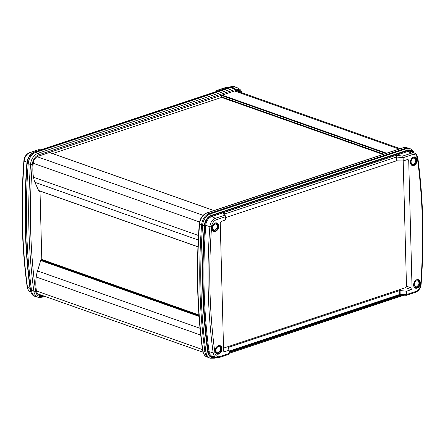 <?xml version="1.0" encoding="UTF-8"?>
<svg xmlns="http://www.w3.org/2000/svg" width="445" height="445" viewBox="0 0 445 445"><rect width="100%" height="100%" fill="white"/><g stroke="black" fill="none" stroke-linecap="round" stroke-linejoin="round"><path stroke-width="0.67" d="M202.942 352.195L38.242 294.045A6.33 4.444 -70.6 0 1 37.185 293.416M52.588 153.575L221.56 97.427L221.944 95.169M235.016 90.83A6.33 4.444 -70.6 0 1 236.785 90.941L400.244 148.658M26.589 228.185A514.175 361.029 109.4 0 0 31.534 290.457A10.758 7.554 109.4 0 0 35.817 296.654A10.758 7.554 109.4 0 0 36.223 296.776L38.454 297.366A10.574 7.426 -70.6 0 1 33.842 291.158A513.992 360.901 -70.6 0 1 28.897 228.908A513.992 360.901 -70.6 0 1 30.527 164.472L28.213 163.727A514.175 361.029 109.4 0 0 26.589 228.185M238.754 91.637A6.836 4.8 109.4 0 0 237.285 90.357M38.543 190.76L38.837 191.022M38.415 294.863A6.836 4.8 109.4 0 0 40.356 294.79M241.357 92.554A9.312 6.536 109.4 0 0 234.971 89.579L38.899 154.732A9.312 6.536 109.4 0 0 32.257 164.606A1.268 0.323 -175.7 0 1 30.527 164.472A10.574 7.426 -70.6 0 1 38.064 153.258L234.142 88.104A10.574 7.426 -70.6 0 1 238.309 88.227L236.206 87.287A10.758 7.554 109.4 0 0 235.811 87.131A10.758 7.554 109.4 0 0 231.962 87.164L35.884 152.318A10.758 7.554 109.4 0 0 28.213 163.727L27.195 163.371A514.175 361.029 109.4 0 0 25.565 227.823A514.175 361.029 109.4 0 0 30.516 290.096A10.758 7.554 109.4 0 0 34.799 296.292C32.624 295.786 31.083 293.622 30.188 289.801A1.268 0.534 -7.7 0 0 30.516 290.096L33.842 291.158A1.268 0.534 172.3 0 0 35.567 290.974A9.312 6.536 109.4 0 0 42.603 296.309L43.66 295.953M41.652 295.246L41.813 295.302A6.964 4.889 109.4 0 1 39.004 295.207A6.964 4.889 109.4 0 1 36.596 291.72A40.506 28.441 109.4 0 1 36.117 277.702A26.077 18.312 109.4 0 1 37.475 271.127L40.795 260.208L41.791 259.313L40.017 191.623L38.754 190.861M40.017 191.623L38.988 191.389M240.205 92.148A6.964 4.889 109.4 0 0 237.964 90.457A6.964 4.889 109.4 0 0 235.783 90.574L38.153 156.245A6.964 4.889 109.4 0 0 33.23 163.198A40.506 28.441 109.4 0 0 33.492 177.282A26.077 18.312 109.4 0 0 35.161 182.856L38.993 191.394M215.858 91.681L217.077 90.468L217.444 91.153M225.532 87.554L216.554 90.535L225.854 87.554A1.268 0.79 -108.4 0 0 225.532 87.554L228.424 87.448A7.91 5.551 109.4 0 0 225.854 87.554L227.167 87.926M41.018 149.781L38.476 149.715L29.804 152.696A7.91 5.551 109.4 0 0 24.163 161.084A511.322 359.026 109.4 0 0 22.539 225.309A511.322 359.026 109.4 0 0 27.473 287.353A7.91 5.551 109.4 0 0 30.366 291.803C28.886 291.364 27.824 289.784 27.184 287.07A1.268 0.534 -7.7 0 0 27.473 287.353L29.993 288.366M212.182 226.844A4.105 2.881 109.4 0 0 212.054 228.124A4.105 2.881 109.4 0 0 213.683 230.972A4.105 2.881 109.4 0 0 218.139 226.105A4.105 2.881 109.4 0 0 216.42 223.229A4.105 2.881 109.4 0 0 212.654 225.498M215.391 349.492A4.105 2.881 109.4 0 0 215.263 350.777A4.105 2.881 109.4 0 0 216.893 353.619A4.105 2.881 109.4 0 0 221.349 348.752A4.105 2.881 109.4 0 0 219.63 345.876A4.105 2.881 109.4 0 0 215.864 348.146M413.783 283.571A4.105 2.881 109.4 0 0 413.655 284.85A4.105 2.881 109.4 0 0 415.285 287.698A4.105 2.881 109.4 0 0 419.741 282.831A4.105 2.881 109.4 0 0 418.022 279.955A4.105 2.881 109.4 0 0 414.256 282.225M410.568 160.918A4.105 2.881 109.4 0 0 410.446 162.203A4.105 2.881 109.4 0 0 412.076 165.051A4.105 2.881 109.4 0 0 416.526 160.183A4.105 2.881 109.4 0 0 414.807 157.302A4.105 2.881 109.4 0 0 411.047 159.577M221.894 348.752A4.495 3.154 -70.6 0 1 218.679 354.081A4.495 3.154 -70.6 0 1 215.235 350.96A4.495 3.154 -70.6 0 1 215.386 349.525A4.495 3.154 -70.6 0 1 215.881 348.118A4.495 3.154 -70.6 0 1 219.552 345.504A4.495 3.154 -70.6 0 1 221.894 348.752M218.684 226.099A4.495 3.154 -70.6 0 1 215.463 231.428A4.495 3.154 -70.6 0 1 212.026 228.313A4.495 3.154 -70.6 0 1 212.17 226.872A4.495 3.154 -70.6 0 1 212.671 225.465A4.495 3.154 -70.6 0 1 216.337 222.856A4.495 3.154 -70.6 0 1 218.684 226.099M417.071 160.178A4.495 3.154 -70.6 0 1 413.856 165.507A4.495 3.154 -70.6 0 1 410.418 162.392A4.495 3.154 -70.6 0 1 410.563 160.951A4.495 3.154 -70.6 0 1 411.058 159.544A4.495 3.154 -70.6 0 1 414.729 156.929A4.495 3.154 -70.6 0 1 417.071 160.178M420.286 282.825A4.495 3.154 -70.6 0 1 417.065 288.154A4.495 3.154 -70.6 0 1 413.628 285.039A4.495 3.154 -70.6 0 1 413.772 283.599A4.495 3.154 -70.6 0 1 414.273 282.191A4.495 3.154 -70.6 0 1 417.938 279.582A4.495 3.154 -70.6 0 1 420.286 282.825M210.212 358.231L209.189 357.869A10.758 7.554 -70.6 0 1 208.794 357.713A10.758 7.554 -70.6 0 1 204.906 351.678A514.175 361.029 -70.6 0 1 201.591 224.947A10.758 7.554 -70.6 0 1 209.261 213.533L405.334 148.38A10.758 7.554 -70.6 0 1 408.777 148.224A10.758 7.554 -70.6 0 1 409.183 148.346L410.201 148.708A10.758 7.554 -70.6 0 0 406.357 148.741A1.268 0.79 71.6 0 1 407.236 150.232L211.158 215.386A9.495 6.664 109.4 0 0 204.394 225.454A512.907 360.139 109.4 0 0 202.764 289.751A512.907 360.139 109.4 0 0 207.704 351.873A9.495 6.664 109.4 0 0 214.874 357.307A1.268 0.79 71.6 0 1 214.423 358.208L210.212 358.231A10.758 7.554 -70.6 0 1 205.929 352.034A514.175 361.029 -70.6 0 1 200.979 289.762A514.175 361.029 -70.6 0 1 202.609 225.309A1.268 0.323 4.3 0 0 204.394 225.454M400.072 290.474L400.172 294.317L399.716 295.052L399.721 290.502L406.602 291.214L411.152 289.701L405.573 287.642L406.48 286.146L403.109 157.708L396.578 157.013L396.679 160.829L396.323 160.873L396.222 157.046L396.578 157.013L396.056 155.327A0.378 0.339 148.1 0 0 396.056 155.327L223.201 212.766L222.789 212.031L224.681 214.268M229.164 351.823L399.794 295.096M399.871 295.113L406.524 295.285L406.685 294.457L399.821 294.329M399.721 290.502L228.168 347.506L228.179 347.945M224.458 213.75L225.621 216.654L224.274 215.352L223.179 212.777L211.603 216.62A8.199 5.757 109.4 0 0 205.762 225.315L204.889 225.248A8.828 6.202 -70.6 0 1 211.186 215.886L222.761 212.042A0.634 0.395 -108.4 0 0 223.179 212.777L224.553 214.145M396.222 157.046L396.083 155.322L402.775 156.039L411.553 153.124A7.91 5.551 -70.6 0 1 414.634 153.197L410.852 151.556A8.199 5.757 109.4 0 0 407.659 151.478L396.083 155.322A0.634 0.395 -108.4 0 1 395.661 154.587L407.236 150.744A8.828 6.202 -70.6 0 1 412.526 152.285M399.387 295.257A0.634 0.395 -108.4 0 0 399.354 295.497L229.169 352.051M406.48 286.146L412.053 288.204L408.705 160.317L407.742 159.438L408.121 159.416M412.053 288.204L411.152 289.701M223.685 351.244L224.569 351.7L224.041 351.672M229.119 350.187L224.569 351.7L223.601 350.827L220.253 222.934L221.159 221.438L225.71 219.925L225.626 216.682L216.337 219.741A6.642 4.667 109.4 0 0 211.603 226.789A510.059 358.142 109.4 0 0 214.902 352.74A6.642 4.667 109.4 0 0 219.919 356.545L229.203 353.458L229.119 350.187L228.046 347.634M406.685 294.484L415.975 291.397A6.642 4.667 109.4 0 0 420.709 284.355A510.059 358.142 109.4 0 0 422.333 220.286A510.059 358.142 109.4 0 0 417.41 158.398A6.642 4.667 109.4 0 0 412.393 154.599L403.109 157.708M403.103 157.68L402.775 156.039M227.923 354.531L229.203 353.458M225.648 217.588L396.323 160.873M396.679 160.829L403.192 160.951L407.742 159.438M406.685 294.457L406.602 291.214M223.535 348.129L405.573 287.642M413.327 158.209A3.148 2.208 109.4 0 0 411.074 161.941A3.148 2.208 109.4 0 0 413.483 164.122A3.148 2.208 109.4 0 0 415.736 160.389A3.148 2.208 109.4 0 0 413.327 158.209M416.542 280.856A3.148 2.208 109.4 0 0 414.284 284.589A3.148 2.208 109.4 0 0 416.692 286.769A3.148 2.208 109.4 0 0 418.951 283.037A3.148 2.208 109.4 0 0 416.542 280.856M214.941 224.13A3.148 2.208 109.4 0 0 212.682 227.862A3.148 2.208 109.4 0 0 215.091 230.043A3.148 2.208 109.4 0 0 217.349 226.31A3.148 2.208 109.4 0 0 214.941 224.13M218.15 346.777A3.148 2.208 109.4 0 0 215.897 350.51A3.148 2.208 109.4 0 0 218.306 352.696A3.148 2.208 109.4 0 0 220.559 348.963A3.148 2.208 109.4 0 0 218.15 346.777M36.457 290.958L202.453 349.57M36.206 276.99L200.717 335.079M37.536 270.927L200.039 328.31M40.712 260.481L199.037 316.389M40.818 260.141L199.01 316M41.307 259.83L198.971 315.505M41.774 259.452L198.932 314.943M38.587 190.493L197.947 246.764M34.932 182.328L198.253 239.994M33.481 177.238L198.498 235.505M33.225 163.27L199.555 221.999M37.146 156.707L203.109 215.308M49.412 152.502L213.895 210.58M221.56 97.427L382.934 154.409M221.833 96.977L383.735 154.142M221.794 95.547L385.798 153.458M222.116 95.113L386.594 153.191M234.571 90.975L399.048 149.053M27.184 287.07C24.447 266.85 22.806 246.174 22.25 225.048C21.699 203.916 22.239 182.517 23.88 160.851A1.268 0.323 4.3 0 0 24.163 161.084L26.973 162.158M32.257 164.606A512.723 360.011 109.4 0 0 30.633 228.88A512.723 360.011 109.4 0 0 35.567 290.974M38.899 154.732A1.268 0.79 71.6 0 0 38.064 153.258L34.866 151.956A1.268 0.79 -108.4 0 0 34.499 151.945C30.115 153.837 27.573 157.563 26.867 163.12A1.268 0.323 4.3 0 0 27.195 163.371A10.758 7.554 109.4 0 1 34.866 151.956L230.944 86.803A1.268 0.79 -108.4 0 0 230.577 86.792L34.499 151.945M234.971 89.579A1.268 0.79 71.6 0 0 234.142 88.104L230.944 86.803A10.758 7.554 109.4 0 1 234.788 86.769L230.577 86.792M42.603 296.309A1.268 0.79 71.6 0 1 42.153 297.21L38.454 297.366M40.834 149.843L38.581 149.781M23.88 160.851C24.386 156.807 26.249 154.092 29.476 152.702A1.268 0.79 71.6 0 1 29.804 152.696L31.957 153.308M211.158 215.386A1.268 0.79 71.6 0 0 210.279 213.895L207.092 212.944A1.268 0.79 -108.4 0 0 206.769 212.944C202.464 214.807 199.961 218.467 199.271 223.924A1.268 0.323 -175.7 0 0 199.549 224.158L202.609 225.309A10.758 7.554 -70.6 0 1 210.279 213.895L406.357 148.741L403.164 147.79A1.268 0.79 -108.4 0 0 402.847 147.79L406.546 147.634A10.574 7.426 109.4 0 0 403.164 147.79L207.092 212.944A10.574 7.426 109.4 0 0 199.549 224.158A513.992 360.901 109.4 0 0 202.87 350.838L205.929 352.034A1.268 0.534 -7.7 0 0 207.704 351.873M420.709 284.355A1.268 0.323 4.3 0 0 421.12 284.149C422.761 262.483 423.301 241.084 422.75 219.952C422.194 198.826 420.553 178.15 417.816 157.931C417.171 155.205 416.108 153.631 414.634 153.197M214.362 356.94A8.828 6.202 -70.6 0 1 208.204 351.745L209.067 351.656L213.166 352.918A511.322 359.026 -70.6 0 1 209.862 226.655L205.762 225.315A511.611 359.232 109.4 0 0 204.133 289.578A511.611 359.232 109.4 0 0 209.067 351.656A8.199 5.757 109.4 0 0 212.604 356.456L216.576 357.552A7.91 5.551 -70.6 0 1 213.166 352.918A1.268 0.534 -7.7 0 0 214.902 352.74M208.204 351.745A512.245 359.677 -70.6 0 1 203.259 289.589A512.245 359.677 -70.6 0 1 204.889 225.248M199.271 223.924C195.995 267.59 197.102 309.798 202.586 350.56A1.268 0.534 172.3 0 0 202.87 350.838A10.574 7.426 109.4 0 0 206.691 356.773L208.794 357.713M402.847 147.79L206.769 212.944M400.172 294.317L229.142 351.077M224.591 214.056L396.573 156.985M400.461 295.13L399.354 295.497M407.236 150.744A0.634 0.395 -108.4 0 0 407.659 151.478L411.553 153.124A1.268 0.79 -108.4 0 1 412.393 154.599M222.761 212.042L395.661 154.587M211.186 215.886A0.634 0.395 -108.4 0 0 211.603 216.62L215.502 218.267L224.274 215.352M408.705 160.317L406.546 159.838M211.603 226.789A1.268 0.323 4.3 0 1 209.862 226.655A7.91 5.551 -70.6 0 1 215.502 218.267A1.268 0.79 71.6 0 1 216.337 219.741M216.576 357.552L219.468 357.446A1.268 0.79 -108.4 0 0 219.919 356.545M417.41 158.398A1.268 0.534 -7.7 0 0 417.816 157.931M415.975 291.397A1.268 0.79 71.6 0 1 415.524 292.298C418.751 290.908 420.614 288.193 421.12 284.149M413.45 152.685A9.495 6.664 109.4 0 0 407.236 150.232M214.874 357.307L215.241 357.185M229.181 352.551L401.885 295.168M38.626 190.588L197.947 246.841M49.501 152.485L213.967 210.557M38.709 190.772L39.889 191.367M242.058 92.805L240.55 89.94L238.309 88.227M44.756 296.342L42.153 297.21M29.476 152.702L38.454 149.72M30.188 289.801C24.698 249.028 23.591 206.797 26.867 163.12M30.366 291.803L30.705 291.948M35.817 296.654L34.799 296.292M235.811 87.131L234.788 86.769M406.546 147.634L408.777 148.224M206.691 356.773C204.9 356.345 203.537 354.276 202.586 350.56M219.468 357.446L228.446 354.465M406.546 295.28L415.524 292.298M414.295 153.052L412.921 150.627L410.201 148.708M403.982 295.219L229.203 353.297M216.476 357.524L214.423 358.208M411.213 164.75L413.049 164.75L415.658 161.958C416.025 161.413 416.019 160.311 415.641 158.643C415.702 158.303 415.135 157.753 413.95 156.996M414.423 287.403L416.259 287.398L418.873 284.605C419.24 284.066 419.234 282.959 418.856 281.29C418.912 280.951 418.35 280.4 417.16 279.644M212.821 230.677L214.657 230.671L217.271 227.879C217.638 227.339 217.633 226.232 217.249 224.564C217.31 224.224 216.748 223.674 215.558 222.917M216.031 353.324L217.872 353.324L220.481 350.526C220.848 349.987 220.842 348.88 220.464 347.217C220.525 346.872 219.958 346.327 218.773 345.565"/></g></svg>
